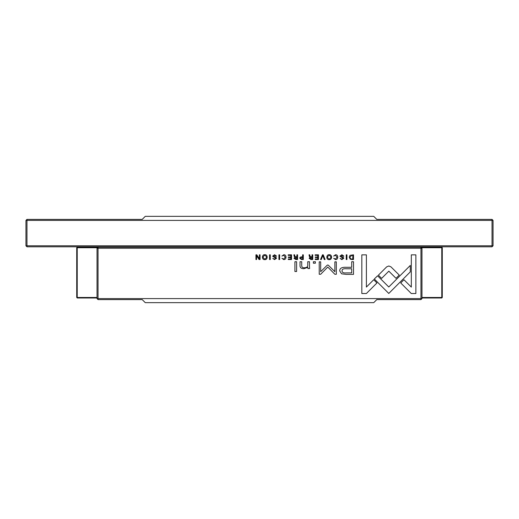 <?xml version="1.0" encoding="UTF-8"?>
<svg xmlns="http://www.w3.org/2000/svg" width="519" height="519" viewBox="0 0 519 519"><rect width="100%" height="100%" fill="white"/><g stroke="black" fill="none" stroke-linecap="round" stroke-linejoin="round"><path stroke-width="0.78" d="M421.966 247.719L421.966 247.213L441.773 247.213L442.279 247.719L442.279 297.478L441.773 297.478L441.773 247.719L421.966 247.719L421.966 298.594L420.954 299.612L376.781 299.612L373.738 302.655L145.262 302.655L142.219 299.612L98.046 299.612L98.046 298.594L420.954 298.594L420.954 248.231L98.046 248.231L98.046 298.594L97.034 298.594L97.034 247.719L77.227 247.719L77.227 297.478L97.034 297.478M442.279 247.719L441.773 247.719L441.773 247.213M442.279 297.478L441.773 297.984L421.966 297.984M421.966 297.478L441.773 297.478L441.773 297.984M97.034 297.984L77.227 297.984L76.721 297.478L76.721 247.719L77.227 247.213L97.034 247.213L97.034 247.719M76.721 297.478L77.227 297.478L77.227 297.984M76.721 247.719L77.227 247.719L77.227 247.213M492.031 246.804L492.031 220.406L493.05 220.406L493.05 245.792L492.031 246.804L26.969 246.804L26.969 245.792L493.05 245.792M492.031 219.388L492.031 220.406L26.969 220.406L26.969 219.388L142.219 219.388L145.262 216.345L373.738 216.345L376.781 219.388L492.031 219.388L493.05 220.406M25.95 220.406L26.969 220.406L26.969 245.792L25.95 245.792L25.95 220.406L26.969 219.388M152.878 247.213L152.878 246.804M366.122 246.804L366.122 247.213M25.95 245.792L26.969 246.804M301.487 259.532L303.31 259.532L303.31 254.816L302.616 254.816L302.616 256.886L301.831 256.886C300.462 256.86 299.781 257.307 299.781 258.241L301.487 259.532M333.665 256.088L335.572 255.283L337.006 257.171L335.572 259.111L333.678 258.3L335.508 259.61C336.967 259.578 337.72 258.754 337.752 257.152C337.733 255.562 337.006 254.758 335.572 254.738L333.665 256.088M278.937 254.816L278.937 259.532L279.637 259.532L279.637 254.816L278.937 254.816M388.841 265.988L386.694 266.85L378.403 275.154L381.627 278.379L388.828 271.165L396.016 278.307L399.241 275.083L390.956 266.85L388.841 265.988M346.186 274.376L353.51 274.376L353.51 261.732L351.707 261.732L351.707 267.298L346.115 267.298C341.774 267.084 339.64 268.304 339.724 270.95L341.573 273.798L346.186 274.376M275.823 256.198L276.569 256.133L274.596 254.738L272.618 256.172L275.771 258.319L274.603 259.091L272.793 258.443L274.538 259.61L276.51 258.274L275.946 257.327L273.344 256.114L274.616 255.296L275.823 256.198M260.045 254.816L259.396 254.816L259.396 258.819L256.795 254.816L255.938 254.816L255.938 259.532L256.574 259.532L256.574 255.685L259.046 259.532L260.045 259.532L260.045 254.816M309.473 266.344L309.473 261.732L307.748 261.732L307.748 265.488C307.637 266.954 306.515 267.713 304.381 267.785C302.564 267.791 301.682 267.051 301.721 265.559L301.721 261.732L300.027 261.732L300.027 265.76C300.021 267.713 301.338 268.693 303.972 268.693L307.819 267.363L307.923 268.544L309.616 268.544L309.473 266.344M315.364 261.732L313.392 261.732L313.392 263.211L315.364 263.211L315.364 261.732M374.316 278.982L388.783 293.449L410.282 271.898L410.282 265.449L388.783 286.994L377.585 275.803L374.316 278.982M329.202 259.61C332.361 260.045 332.342 254.304 329.202 254.738C326.055 254.297 326.042 260.058 329.202 259.61M264.8 259.61C267.96 260.045 267.94 254.304 264.8 254.738C261.654 254.297 261.647 260.058 264.8 259.61M281.901 256.088L283.809 255.283L285.242 257.171L283.809 259.111L281.914 258.3L283.744 259.61C285.203 259.578 285.95 258.754 285.988 257.152C285.969 255.562 285.242 254.758 283.809 254.738L281.901 256.088M343.124 256.198L343.87 256.133L341.891 254.738L339.919 256.172L343.072 258.319L341.898 259.091L340.094 258.443L341.833 259.61L343.812 258.274L343.247 257.327L340.646 256.114L341.917 255.296L343.124 256.198M291.529 254.816L288.22 254.816L288.22 255.38L290.828 255.38L290.828 256.989L288.389 256.989L288.389 257.541L290.828 257.541L290.828 258.981L288.279 258.981L288.279 259.532L291.529 259.532L291.529 254.816M296.602 261.732L294.909 261.732L294.909 271.502L296.602 271.502L296.602 261.732M415.875 293.514L415.875 254.848L411.32 254.848L411.32 287.104L403.951 279.735L400.726 282.959L411.282 293.514L415.875 293.514M310.887 259.532L312.73 259.532L312.73 254.816L312.029 254.816L312.029 256.944L310.09 256.47L309.778 254.816L309.032 254.816L309.356 256.483L310.109 257.19L309.149 258.306L310.887 259.532M346.238 254.816L346.238 259.532L346.932 259.532L346.932 254.816L346.238 254.816M318.465 254.816L315.163 254.816L315.163 255.38L317.771 255.38L317.771 256.989L315.325 256.989L315.325 257.541L317.771 257.541L317.771 258.981L315.221 258.981L315.221 259.532L318.465 259.532L318.465 254.816M269.562 254.816L269.562 259.532L270.263 259.532L270.263 254.816L269.562 254.816M322.481 254.816L320.528 259.532L321.28 259.532L322.837 255.549L324.291 259.532L325.076 259.532L323.253 254.816L322.481 254.816M327.093 265.313L320.677 271.677L320.677 261.836L319.23 261.836L319.23 274.272L320.671 274.272L327.768 267.045L334.872 274.272L336.325 274.272L336.325 261.836L334.878 261.836L334.878 271.697L328.443 265.313L327.774 264.969L327.093 265.313M295.739 259.532L297.582 259.532L297.582 254.816L296.887 254.816L296.887 256.944L294.948 256.47L294.636 254.816L293.884 254.816L294.215 256.483L294.961 257.19L294.001 258.306L295.739 259.532M352.031 259.532L353.497 259.532L353.497 254.816L349.916 255.374L349.268 257.113L350.176 259.13L352.031 259.532M366.388 293.514L376.943 282.959L373.719 279.735L366.388 287.065L366.388 254.848L361.834 254.848L361.834 293.514L366.388 293.514M98.046 247.213L97.034 248.231L98.046 248.231L98.046 247.213L420.954 247.213L421.966 248.231L420.954 248.231L420.954 247.213M421.966 298.594L420.954 298.594L420.954 299.612M98.046 299.612L97.034 298.594M264.807 255.283C262.64 256.555 262.64 257.82 264.807 259.091C266.967 257.833 266.967 256.561 264.807 255.283M329.208 255.283C327.041 256.555 327.041 257.82 329.208 259.091C331.369 257.833 331.369 256.561 329.208 255.283M311.011 257.521L309.895 258.241L312.029 258.942L312.029 257.521L311.011 257.521M346.342 268.758C343.455 268.498 342.021 269.192 342.053 270.827C342.015 272.469 343.442 273.156 346.342 272.903L351.707 272.903L351.707 268.758L346.342 268.758M295.862 257.521L294.753 258.241L296.887 258.942L296.887 257.521L295.862 257.521M301.604 257.469L300.52 258.222L301.604 258.994L302.616 258.994L302.616 257.469L301.604 257.469M351.681 255.38L350.001 257.113C350.027 258.358 350.623 258.994 351.804 259.02L352.797 259.02L352.797 255.38L351.681 255.38"/></g></svg>
